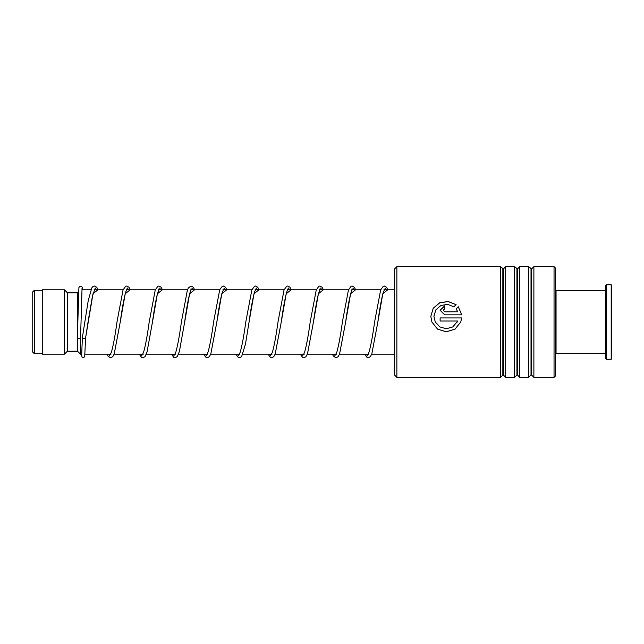 <?xml version="1.0" encoding="UTF-8"?>
<svg xmlns="http://www.w3.org/2000/svg" width="644" height="644" viewBox="0 0 644 644"><rect width="100%" height="100%" fill="white"/><g stroke="black" fill="none" stroke-linecap="round" stroke-linejoin="round"><path stroke-width="0.97" d="M34.317 353.701L32.2 351.584L32.2 292.416L34.317 290.299M42.263 353.701L34.309 353.701L34.309 290.299L42.263 290.299M81.772 354.2L80.5 354.2L80.5 337.939M80.5 354.2L77.481 351.181L77.481 338.036M77.481 332.199L77.481 292.819L67.419 292.819L64.4 289.8L42.263 289.8L42.263 354.2L64.4 354.2L64.4 289.8M77.481 351.181L67.419 351.181L67.419 292.819M394.45 374.929L394.45 269.071L396.865 266.656L396.865 377.344L394.45 374.929M554.041 266.656L555.45 268.065L555.45 375.935L554.041 377.344L554.041 266.656L533.884 266.656L533.884 377.344L531.582 375.05L531.582 268.951L528.716 266.656L519.797 266.656L519.797 377.344L517.494 375.05L517.494 268.951L514.628 266.656L505.709 266.656L505.709 377.344L503.407 375.05L503.407 268.951L500.541 266.656L396.865 266.656M502.843 268.951L502.843 375.05L500.541 377.344L500.541 266.656M516.931 268.951L516.931 375.05L514.628 377.344L514.628 266.656M531.018 268.951L531.018 375.05L528.716 377.344L528.716 266.656M444.763 311.785L457.795 311.785L456.097 308.903L458.303 306.769L461.724 314.844L444.763 314.844L440.118 310.271L444.763 305.771L444.763 308.758L443.217 310.271L444.763 311.825L457.795 311.785M456.113 304.676L453.907 306.786L447.572 304.362L440.866 305.498L435.803 309.917L433.927 316.381L435.272 322L439.844 326.935L446.316 328.746L452.788 326.935L457.795 321.018L440.118 321.018L440.118 317.927L461.724 317.927L460.742 322L455.05 329.14L446.316 331.805L437.574 329.14L431.883 322L430.828 316.381L433.227 308.243L439.675 302.785L448.184 301.497L456.113 304.676M433.927 316.405L435.272 322M457.345 322L457.795 321.026M440.118 317.943L461.724 317.943M460.742 322L455.05 329.116L446.316 331.773L437.574 329.116L431.883 322M430.828 316.325L433.251 308.251L439.699 302.849L448.176 301.577L456.081 304.717M456.097 308.951L458.303 306.826L461.724 314.868M440.118 310.287L444.763 305.836M443.217 310.311L444.763 311.825M82.392 337.504L82.376 337.609C83.446 338.575 84.517 338.655 85.596 337.858L93.002 293.761L97.952 289.8M82.046 288.254L80.564 337.738A1.61 0.741 180 0 1 80.564 337.738A1.61 0.741 180 0 1 78.938 338.47A1.61 0.741 180 0 1 77.344 337.73A1.61 0.741 180 0 1 77.344 337.722A1.61 0.741 180 0 1 77.344 337.714M88.051 322.032L85.596 337.867M555.45 291.41L556.054 290.806L556.054 353.194L605.763 353.194M611.8 285.373L611.8 358.627L611.196 359.231L611.196 284.769L611.8 285.373M606.366 359.231L605.763 358.627L605.763 285.373L606.366 284.769L606.366 359.231L611.196 359.231M95.304 288.053L96.318 289.8L95.304 288.053M108.804 354.2L109.77 355.81L108.804 354.2M127.504 288.053L128.518 289.8L127.504 288.053M141.004 354.2L141.97 355.81L141.004 354.2M159.704 288.053L160.718 289.8L159.704 288.053M173.204 354.2L174.17 355.81L173.204 354.2M191.904 288.053L192.918 289.8L191.904 288.053M205.404 354.2L206.37 355.81L205.404 354.2M224.104 288.053L225.118 289.8L224.104 288.053M237.604 354.2L238.57 355.81L237.604 354.2M256.304 288.053L257.318 289.8L256.304 288.053M269.804 354.2L270.77 355.81L269.804 354.2M288.504 288.053L289.518 289.8L288.504 288.053M302.004 354.2L302.97 355.81L302.004 354.2M320.704 288.053L321.718 289.8L320.704 288.053M334.204 354.2L335.17 355.81L334.204 354.2M352.904 288.053L353.918 289.8L352.904 288.053M366.404 354.2L367.37 355.81L366.404 354.2M385.104 288.053L386.118 289.8L385.104 288.053M126.288 289.124L127.077 289.124L125.91 291.555C124.05 297.939 122.167 308.09 120.251 322.016L125.202 293.761L130.152 289.8M152.145 324.069L157.402 293.769L162.352 289.8M184.353 324.013L189.602 293.769L194.552 289.8M222.888 289.124L223.677 289.124L221.874 293.648C220.208 300.466 218.541 309.925 216.851 322.016L221.802 293.761L226.752 289.8M255.088 289.124L255.877 289.124L254.71 291.555C252.851 297.939 250.967 308.106 249.051 322.048L254.002 293.769L258.952 289.8M287.288 289.124L288.077 289.124L286.991 291.305C285.107 297.6 283.199 307.848 281.251 322.056L286.202 293.769L291.152 289.8M319.488 289.124L320.277 289.124L318.474 293.648C316.808 300.466 315.141 309.925 313.451 322.016L318.402 293.761L323.352 289.8M351.688 289.124L352.477 289.124L351.31 291.555C349.451 297.939 347.567 308.098 345.651 322.032L350.602 293.761L355.552 289.8M383.888 289.124L384.677 289.124L382.995 293.205C381.296 299.983 379.574 309.603 377.851 322.056L382.802 293.769L387.752 289.8M394.45 354.2L371.709 354.2M368.167 354.2L339.509 354.2M335.967 354.2L307.309 354.2M303.767 354.2L275.109 354.2M271.567 354.2L242.909 354.2M239.367 354.2L210.709 354.2M207.167 354.2L178.509 354.2M174.967 354.2L146.309 354.2M142.767 354.2L114.109 354.2M110.567 354.2L85 354.2M67.419 351.181L64.4 354.2M77.481 292.819L78.584 291.716M394.45 289.8L384.227 289.8M380.709 289.8L352.027 289.8M348.509 289.8L319.827 289.8M316.309 289.8L287.627 289.8M284.109 289.8L255.427 289.8M251.909 289.8L223.227 289.8M219.709 289.8L191.027 289.8M187.509 289.8L158.827 289.8M155.309 289.8L126.627 289.8M123.109 289.8L94.427 289.8M90.909 289.8L81.917 289.8M502.843 375.05L503.407 375.05M516.931 375.05L517.494 375.05M531.018 375.05L531.582 375.05M554.041 377.344L533.884 377.344M528.716 377.344L519.797 377.344M500.541 377.344L396.865 377.344M514.628 377.344L505.709 377.344M531.582 268.951L533.884 266.656M517.494 268.951L519.797 266.656M503.407 268.951L505.709 266.656M82.376 337.553L88.244 300.547L91.81 287.876L92.849 286.62L94.483 286.008L96.761 287.288L98.057 289.8M94.088 289.124L94.877 289.124L92.478 296.031L88.397 319.73M130.257 289.8L128.913 287.224L126.691 286.008L125.717 286.218L123.044 289.977L117.031 321.742C115.147 335.468 113.288 345.57 111.444 352.067L110.188 354.739L110.977 354.747M162.457 289.8L161.113 287.224L158.891 286.008L157.917 286.218L155.244 289.969L149.231 321.783C147.307 335.749 145.423 345.933 143.556 352.324L142.388 354.739L143.177 354.739M158.488 289.124L159.277 289.124L157.466 293.656C155.808 300.49 154.133 309.957 152.451 322.056L147.065 351.938L145.013 356.639L142.791 357.855L141.817 357.653L139.265 354.2M194.657 289.8L193.313 287.224L191.083 286.008L188.41 287.876L187.356 290.219L181.431 321.767C179.579 335.202 177.744 345.208 175.941 351.777L174.588 354.739L175.377 354.739M190.688 289.124L191.477 289.124L190.31 291.547C188.451 297.931 186.567 308.098 184.651 322.04L179.386 351.503L177.261 356.583L174.991 357.855L174.017 357.653L171.465 354.2M226.857 289.8L225.513 287.224L223.291 286.008L222.317 286.218L219.733 289.744L213.631 321.734C211.747 335.46 209.888 345.57 208.044 352.067L206.788 354.747L207.577 354.739M259.057 289.8L257.761 287.28L255.491 286.008L254.517 286.218L251.844 289.977L245.831 321.767C243.907 335.749 242.023 345.933 240.156 352.324L238.988 354.739L239.777 354.739M291.257 289.8L289.913 287.224L287.691 286.008L286.717 286.218L284.044 289.969L278.031 321.775C276.139 335.484 274.28 345.587 272.444 352.067L271.188 354.739L271.977 354.739M323.457 289.8L322.113 287.224L319.891 286.008L318.909 286.218L316.244 289.969L310.231 321.742C308.315 335.733 306.423 345.933 304.556 352.332L303.388 354.747L304.177 354.739M355.657 289.8L354.313 287.224L352.091 286.008L351.117 286.218L348.444 289.977L342.431 321.759C340.579 335.186 338.752 345.192 336.941 351.769L335.588 354.739L336.377 354.747M387.857 289.8L386.513 287.224L384.291 286.008L383.317 286.218L380.644 289.969L374.631 321.783C372.739 335.484 370.88 345.578 369.044 352.067L367.788 354.739L368.577 354.739M82.376 337.601L81.651 355.609M77.344 337.722L78.906 287.618L79.703 286.274L81.474 286.266L82.239 287.425L82.496 289.8M85.596 337.891L84.71 356.623L83.39 357.831L82.231 357.597L81.216 354.2M107.065 354.2L107.91 355.987L110.583 357.855L112.813 356.639L114.238 353.862L120.251 322.016M203.665 354.2L206.217 357.653L207.191 357.855L209.413 356.639L210.829 353.87L216.851 322.016M235.865 354.2L238.409 357.653L239.383 357.855L241.613 356.639L245.461 344.178L249.051 322.048M268.065 354.2L270.617 357.653L271.591 357.855L273.813 356.639L275.238 353.87L281.251 322.056M300.265 354.2L302.817 357.653L303.791 357.855L306.013 356.639L307.526 353.62L313.451 322.016M332.465 354.2L333.31 355.987L335.983 357.855L338.213 356.639L339.549 354.095L345.651 322.032M364.665 354.2L367.217 357.653L368.191 357.855L370.413 356.639L371.838 353.862L377.851 322.056M606.366 284.769L611.196 284.769M556.054 290.806L605.763 290.806M555.45 352.59L556.054 353.194"/></g></svg>
